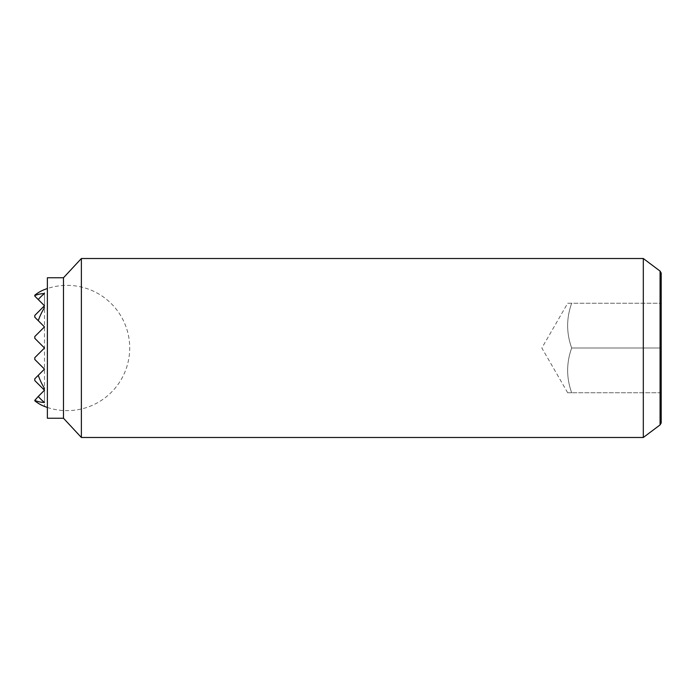 <?xml version="1.0" encoding="UTF-8"?>
<svg xmlns="http://www.w3.org/2000/svg" width="696" height="696" viewBox="0 0 696 696"><rect width="100%" height="100%" fill="white"/><g stroke="black" fill="none" stroke-linecap="round" stroke-linejoin="round"><path stroke-width="0.52" stroke-dasharray="3.48 2.61" d="M34.8 400.452L44.466 390.238L34.8 399.904L44.466 390.238L38.254 396.45L44.466 390.238L44.466 406.421A60.569 42.83 90 0 1 34.8 400.818L34.8 400.452A54.479 38.524 90 0 0 44.466 402.471A62.631 44.283 90 0 1 38.254 396.45L44.466 390.238L43.169 388.942A42.682 30.18 90 0 0 44.466 388.359A61.083 43.195 90 0 1 38.254 375.327L44.466 369.115L34.8 359.458L34.8 357.666L44.466 348L34.8 338.334L44.466 348L34.8 338.334L44.466 348L34.8 338.334L44.466 348L34.8 338.334L44.466 348L34.8 338.334L44.466 348L34.8 357.666L44.466 348L34.8 357.666L44.466 348L34.8 357.666L44.466 348L34.8 357.666L44.466 348L34.8 357.666L44.466 348L34.8 338.334L34.8 336.542L44.466 326.885L34.8 317.219L44.466 326.885L34.8 317.219L44.466 326.885L34.8 317.219L44.466 326.885L34.8 317.219L34.8 315.427L44.466 305.762L34.8 296.096L44.466 305.762L34.8 296.096L34.8 295.182A60.569 42.83 90 0 1 44.466 289.579L44.466 305.762L38.254 299.55L44.466 305.762L34.8 315.427L44.466 305.762L34.8 315.427L44.466 305.762L34.8 315.427L44.466 305.762L44.466 293.529A54.479 38.524 90 0 0 34.8 295.548L34.8 296.096L34.8 295.548M43.169 388.942L34.8 380.573L44.466 390.238L34.8 380.573L44.466 390.238L34.8 380.573L44.466 390.238L34.8 380.573L34.8 378.781L44.466 369.115L34.8 359.458L44.466 369.115L34.8 359.458L44.466 369.115L34.8 359.458L44.466 369.115L34.8 359.458L44.466 369.115L34.8 359.458L44.466 369.115L38.254 375.327M38.254 320.673L44.466 326.885L34.8 336.542L44.466 326.885L34.8 336.542L44.466 326.885L34.8 336.542L44.466 326.885L34.8 336.542L44.466 326.885L34.8 336.542L44.466 326.885L38.254 320.673A61.083 43.195 90 0 1 44.466 307.641A42.682 30.18 90 0 0 43.169 307.058M38.254 299.55A62.631 44.283 90 0 1 44.466 293.529L44.466 402.471L44.466 390.238L38.254 396.45M34.8 336.542L34.8 338.334L34.8 336.542M34.8 357.666L34.8 359.458L34.8 357.666M34.8 315.427L34.8 317.219L34.8 315.427M34.8 378.781L34.8 380.573L34.8 378.781M571.677 303.256C566.3 318.168 566.3 333.088 571.677 348C566.3 333.088 566.3 318.168 571.677 303.256C566.3 303.256 566.3 303.256 571.677 303.256C566.3 303.256 566.3 303.256 571.677 303.256L661.2 303.256L571.677 303.256M643.304 437.488L643.304 258.512M660.069 271.092L660.069 424.908M81.38 437.488L81.38 258.512M63.484 418.244L63.484 277.756M47.38 418.244L47.38 277.756M661.2 422.95L661.2 273.05M661.2 348L571.677 348C566.3 362.912 566.3 377.832 571.677 392.744C566.3 392.744 566.3 392.744 571.677 392.744C566.3 392.744 566.3 392.744 571.677 392.744C566.3 377.832 566.3 362.912 571.677 348L661.2 348M661.2 392.744L571.677 392.744L661.2 392.744M47.38 407.465A62.64 62.64 0 0 0 129.708 348A62.64 62.64 0 0 0 47.38 288.535M567.684 392.744L541.853 348L567.684 303.256"/><path stroke-width="1.04" d="M47.38 288.535A62.64 62.64 0 0 0 44.466 289.579A60.569 42.83 90 0 0 34.8 295.182L34.8 296.096L44.466 305.762L34.8 315.427L34.8 317.219L44.466 326.885L34.8 336.542L34.8 338.334L44.466 348L34.8 357.666L34.8 359.458L44.466 369.115L38.254 375.327A61.083 43.195 90 0 0 44.466 388.359A42.682 30.18 90 0 1 43.169 388.942L44.466 390.238L38.254 396.45A62.631 44.283 90 0 0 44.466 402.471A54.479 38.524 90 0 1 34.8 400.452L34.8 400.818A60.569 42.83 90 0 0 44.466 406.421A62.64 62.64 0 0 0 47.38 407.465M38.254 375.327L34.8 378.781L34.8 380.573L43.169 388.942M38.254 396.45L34.8 400.452M43.169 307.058A42.682 30.18 90 0 1 44.466 307.641A61.083 43.195 90 0 0 38.254 320.673M34.8 295.548A54.479 38.524 90 0 1 44.466 293.529A62.631 44.283 90 0 0 38.254 299.55M643.304 258.512L643.304 437.488L81.38 437.488L81.38 258.512L643.304 258.512L660.069 271.092L660.069 424.908L643.304 437.488M63.484 418.244L47.38 418.244L47.38 277.756L63.484 277.756L63.484 418.244L81.38 437.488M660.069 271.092L661.2 273.05L661.2 422.95L660.069 424.908M63.484 277.756L81.38 258.512"/></g></svg>
